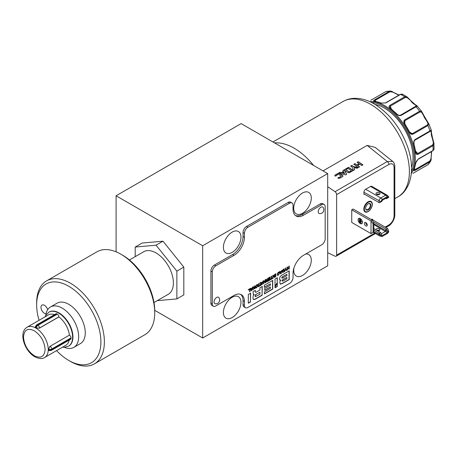 <?xml version="1.0" encoding="UTF-8"?>
<svg xmlns="http://www.w3.org/2000/svg" width="457" height="457" viewBox="0 0 457 457"><rect width="100%" height="100%" fill="white"/><g stroke="black" fill="none" stroke-linecap="round" stroke-linejoin="round"><path stroke-width="0.69" d="M232.179 297.284A12.413 7.169 -60 0 1 238.388 296.673A12.413 7.169 -60 0 1 240.291 306.618A12.413 7.169 -60 0 1 232.179 317.558A12.413 7.169 -60 0 1 225.975 318.175A12.413 7.169 -60 0 1 224.073 308.224A12.413 7.169 -60 0 1 232.179 297.284M232.179 232.116A12.413 7.169 -60 0 1 238.388 231.505A12.413 7.169 -60 0 1 240.291 241.45A12.413 7.169 -60 0 1 232.179 252.39A12.413 7.169 -60 0 1 225.975 253.007A12.413 7.169 -60 0 1 224.073 243.055A12.413 7.169 -60 0 1 232.179 232.116M302.511 193.02A12.413 7.169 -60 0 1 308.715 192.403A12.413 7.169 -60 0 1 310.623 202.354A12.413 7.169 -60 0 1 302.511 213.293A12.413 7.169 -60 0 1 296.302 213.905A12.413 7.169 -60 0 1 294.399 203.959A12.413 7.169 -60 0 1 302.511 193.02M305.744 254.023A12.413 7.169 -60 0 1 308.715 254.566A12.413 7.169 -60 0 1 310.623 264.512A12.413 7.169 -60 0 1 302.511 275.451A12.413 7.169 -60 0 1 296.302 276.068A12.413 7.169 -60 0 1 293.971 267.899M336.632 194.613L336.632 255.109A2.456 1.417 60 0 1 336.124 256.228A2.456 1.417 60 0 1 335.05 256.188L327.692 252.681L327.692 186.713L335.05 191.7A2.456 1.417 60 0 1 336.632 194.613L388.896 164.44A2.456 1.417 -120 0 0 387.308 161.532L367.137 145.417L323.025 170.884M367.137 145.417L375.123 147.348L392.677 161.372M153.998 302.517L168.313 294.251A24.558 14.178 -120 0 0 172.078 274.571A24.558 14.178 -120 0 0 156.037 252.932A24.558 14.178 -120 0 0 143.755 251.716L129.44 259.982M364.863 211.802A6.015 3.473 120 0 0 366.154 211.951L366.84 211.859A5.553 3.205 -60 0 1 364.378 208.221A5.553 3.205 -60 0 1 368.239 202.28A5.553 3.205 -60 0 1 371.907 203.079A5.553 3.205 -60 0 1 368.239 211.351A5.553 3.205 -60 0 1 366.84 211.859M363.812 209.169A6.015 3.473 120 0 0 365.057 211.922A6.015 3.473 120 0 0 369.69 210.311A6.015 3.473 120 0 0 372.318 204.256A6.015 3.473 120 0 0 371.073 201.503A6.015 3.473 120 0 0 366.434 203.114A6.015 3.473 120 0 0 363.812 209.169M379.481 194.368A2.028 1.171 -0 0 0 379.441 194.345A2.028 1.171 -0 0 0 376.534 194.368M379.441 192.74A2.028 1.171 -0 0 0 377.231 192.483A2.028 1.171 -0 0 0 375.98 193.562A2.028 1.171 -0 0 0 376.574 194.391A2.028 1.171 -0 0 0 378.779 194.648A2.028 1.171 -0 0 0 380.03 193.562A2.028 1.171 -0 0 0 379.441 192.74M375.894 229.734A2.028 1.171 180 0 1 375.894 229.7A2.028 1.171 180 0 1 377.145 228.62A2.028 1.171 180 0 1 379.35 228.871A2.028 1.171 180 0 1 379.944 229.7A2.028 1.171 180 0 1 377.859 230.865M376.876 230.299A2.028 1.171 180 0 1 379.35 230.477A2.028 1.171 180 0 1 379.396 230.499M367.239 225.135A2.028 1.171 60 0 1 367.194 225.112A2.028 1.171 60 0 1 365.766 222.582M365.806 222.605A2.028 1.171 -120 0 0 364.795 222.502A2.028 1.171 -120 0 0 364.486 224.13A2.028 1.171 -120 0 0 365.806 225.912A2.028 1.171 -120 0 0 366.822 226.015A2.028 1.171 -120 0 0 367.131 224.393A2.028 1.171 -120 0 0 365.806 222.605M360.247 218.543A3.068 1.771 -120 0 0 358.716 218.395A3.068 1.771 -120 0 0 358.242 220.851A3.068 1.771 -120 0 0 360.247 223.559A3.068 1.771 -120 0 0 361.784 223.707A3.068 1.771 -120 0 0 362.258 221.251A3.068 1.771 -120 0 0 360.247 218.543M358.756 218.366A3.068 1.771 -120 0 0 358.168 219.8M360.293 223.479A3.068 1.771 -120 0 0 360.339 223.507A3.068 1.771 -120 0 0 361.83 223.684M39.062 320.311A45.432 26.232 60 0 1 36.651 304.813L36.651 302.808A47.888 27.649 60 0 1 46.568 280.889L96.924 251.813A47.888 27.649 60 0 1 120.871 254.183L122.607 255.189A45.432 26.232 60 0 1 154.734 310.829L154.734 312.834A47.888 27.649 60 0 1 144.812 334.758L94.456 363.835A47.888 27.649 60 0 1 70.509 361.464L68.773 360.459A45.432 26.232 60 0 1 56.559 350.622M122.607 255.189L120.871 254.183A47.888 27.649 60 0 1 154.734 312.834M411.54 167.393A40.519 23.393 -120 0 0 413.042 157.688A40.519 23.393 -120 0 0 375.231 104.51M46.568 280.889A47.888 27.649 60 0 1 70.509 283.26A47.888 27.649 60 0 1 101.797 325.458A47.888 27.649 60 0 1 94.456 363.835M365.634 208.318A3.685 2.125 120 0 0 368.239 209.82A3.685 2.125 120 0 0 370.844 205.313A3.685 2.125 120 0 0 368.239 203.805A3.685 2.125 120 0 0 365.634 208.318M365.634 208.163A3.313 1.914 120 0 0 366.32 209.535A3.313 1.914 120 0 0 368.873 208.649A3.313 1.914 120 0 0 370.324 205.313A3.313 1.914 120 0 0 369.633 203.793A3.313 1.914 120 0 0 368.102 203.891M362.418 222.251A2.948 1.702 60 0 1 361.813 223.553A2.948 1.702 60 0 1 361.767 223.576M360.247 218.646A2.948 1.702 60 0 1 362.173 221.239A2.948 1.702 60 0 1 361.721 223.604A2.948 1.702 60 0 1 360.247 223.456A2.948 1.702 60 0 1 358.322 220.862A2.948 1.702 60 0 1 358.779 218.497A2.948 1.702 60 0 1 360.247 218.646M36.651 304.813A45.432 26.232 60 0 1 68.773 286.271A45.432 26.232 60 0 1 100.9 341.91A45.432 26.232 60 0 1 68.773 360.459L70.509 361.464M433.922 143.201A0.737 0.383 162.5 0 0 433.916 143.115L432.528 137.86L432.248 137.957L432.488 137.74L434.059 143.864L433.002 145.692L418.178 154.249C416.738 154.86 415.887 154.26 415.642 152.455A0.737 0.354 -7 0 0 415.859 152.158L416.321 153.386L417.789 153.483L432.613 144.926A0.737 0.423 60 0 1 433.002 145.692A42.975 24.815 60 0 1 433.07 148.131A42.975 24.815 60 0 1 433.002 150.484L433.922 148.833M415.642 152.455A42.975 24.815 -120 0 0 413.922 144.069C413.402 142.104 413.814 140.573 415.156 139.471L431.259 130.182L430.997 131.028L431.299 133.324L431.477 132.781M413.082 134.124C411.534 134.701 410.277 134.05 409.306 132.17L409.563 131.987L411.266 133.684L412.511 133.547L427.329 124.99A0.737 0.423 60 0 1 427.901 125.566L413.082 134.124A0.737 0.423 -120 0 0 412.511 133.547A8.597 4.964 -120 0 1 409.518 131.896M409.306 132.17A42.975 24.815 -120 0 0 404.622 124.053C403.48 122.276 403.542 120.865 404.816 119.808L419.635 111.251L421.543 111.291L423.708 115.164L423.553 115.547L423.708 115.164M401.223 115.341C399.601 115.952 398.07 115.541 396.625 114.101L396.962 114.044C398.11 115.244 399.332 115.598 400.629 115.113A0.737 0.423 -120 0 0 400.623 115.113L415.447 106.555A0.737 0.423 60 0 1 415.447 106.555A0.737 0.423 60 0 1 416.047 106.784L401.223 115.341A0.737 0.423 -120 0 0 400.629 115.113L416.453 105.841A0.737 0.72 105.9 0 1 416.955 105.796L415.11 104.476A0.737 0.737 0 0 0 414.985 104.39A0.737 0.446 -62.2 0 1 415.036 104.43M396.625 114.101A42.975 24.815 -120 0 0 390.221 108.429C388.781 107.309 388.69 106.275 389.935 105.327L404.753 96.77L406.873 96.77L407.376 97.221A0.737 0.383 137.5 0 1 407.444 97.272L407.444 97.272A0.737 0.383 137.5 0 1 407.381 97.792L411.3 101.111L407.376 97.221M402.497 94.405L400.606 94.376L385.788 102.934L380.984 103.093A0.737 0.486 -68.2 0 1 381.338 103.054L374.437 101.294M380.984 103.093A42.975 24.815 -120 0 0 374.586 101.38C373.249 101.214 373.22 100.723 374.5 99.912L389.318 91.354L390.575 91.034L397.487 94.296A0.737 0.737 0 0 1 397.596 94.353A0.737 0.406 122.1 0 0 397.224 94.388L397.567 94.382L397.224 94.388A8.597 4.964 -120 0 0 397.493 94.553A8.597 4.964 -120 0 0 398.881 95.165M374.403 101.22L375.1 100.374L389.918 91.817A0.737 0.423 -120 0 0 389.318 91.354A42.975 24.815 -120 0 0 385.725 91.674A0.737 0.423 -120 0 0 385.651 91.703L370.827 100.26A0.737 0.423 -120 0 0 370.764 100.312M45.82 315.239A23.33 13.47 60 0 1 50.51 306.967A23.33 13.47 60 0 1 62.175 308.127A23.33 13.47 60 0 1 77.416 328.68A23.33 13.47 60 0 1 73.84 347.377A23.33 13.47 60 0 1 64.334 347.303M50.51 306.967L57.108 303.157A23.33 13.47 60 0 1 68.773 304.316A23.33 13.47 60 0 1 84.014 324.876A23.33 13.47 60 0 1 80.438 343.567L73.84 347.377M46.06 313.81A4.913 2.833 60 0 1 44.466 313.336A4.913 2.833 60 0 1 41.256 309.012A4.913 2.833 60 0 1 42.01 305.076A4.913 2.833 60 0 1 44.466 305.316A4.913 2.833 60 0 1 47.688 309.697M404.622 124.053L404.908 123.927L404.291 121.596L405.028 120.591L419.846 112.034L421.463 112.074L423.553 115.547A8.597 4.964 -120 0 0 426.141 120.031L428.1 123.579L427.329 124.99M415.059 140.099L430.094 131.416M426.547 120.082L426.141 120.031L426.547 120.082L428.82 123.898L427.901 125.566A42.975 24.815 -120 0 1 429.974 130.913A0.737 0.423 -120 0 1 430.026 131.205A0.737 0.423 -120 0 1 429.877 131.542A0.737 0.423 -120 0 1 429.871 131.547L430.997 131.028L431.259 130.182M68.699 346.092A19.645 11.345 -120 0 0 68.876 345.995A19.645 11.345 -120 0 0 71.886 330.251A19.645 11.345 -120 0 0 59.05 312.936A19.645 11.345 -120 0 0 49.225 311.965A19.645 11.345 -120 0 0 49.053 312.068M27.117 327.206A17.497 10.1 60 0 1 35.869 328.075A17.497 10.1 60 0 1 47.3 343.493A17.497 10.1 60 0 1 44.615 357.517C42.33 359.105 39.045 358.854 34.761 356.757C24.667 351.182 18.074 332.496 27.117 327.206L48.391 314.924A17.497 10.1 60 0 1 54.52 314.605M35.88 327.869A2.456 1.417 -60 0 1 37.605 325.116L56.965 313.942L57.314 314.142L37.954 325.315L37.605 325.116A2.211 1.274 -120 0 0 36.497 325.007L35.235 326.983L35.88 327.869L39.371 328.2L58.879 316.935A17.497 10.1 60 0 1 69.39 335.147L49.859 346.423M69.23 340.088A17.497 10.1 60 0 1 65.888 345.235L44.615 357.517M48.425 349.599A2.456 1.417 180 0 0 51.67 349.479L51.67 349.079L71.035 337.9L71.035 338.3L51.67 349.479A2.211 1.274 60 0 1 51.213 350.49L48.87 350.605L48.425 349.599L49.882 346.412L69.39 335.147M45.117 349.508C44.472 356.717 40.873 358.796 34.304 355.746C27.74 351.216 24.135 344.972 23.496 337.026C24.135 329.811 27.74 327.732 34.304 330.782C40.873 335.312 44.472 341.556 45.117 349.508M56.965 313.942A2.211 1.274 -120 0 0 55.863 313.828L36.497 325.007M51.213 350.49L70.572 339.311A2.211 1.274 -120 0 0 71.035 338.3M71.035 337.9A2.211 1.274 -120 0 0 69.47 335.192M58.879 316.935L58.879 316.844A2.211 1.274 -120 0 0 57.314 314.142M431.259 158.773L430.882 160.841L429.974 161.772L415.156 170.33C413.814 171.032 413.402 170.758 413.922 169.518A42.975 24.815 -120 0 0 415.642 163.115L418.178 159.042L433.002 150.484A0.737 0.423 60 0 1 432.848 150.781L434.064 149.25L433.916 143.115A0.737 0.383 162.5 0 0 433.425 142.91L432.613 144.926M431.477 153.112L430.997 158.665L429.871 161.018A0.737 0.423 60 0 1 429.974 161.772A42.975 24.815 -120 0 1 427.901 164.72L427.838 164.777A0.737 0.423 -120 0 0 427.901 164.72L413.082 173.277A0.737 0.423 60 0 1 413.014 173.334L413.014 173.334A0.737 0.423 60 0 1 412.939 173.363M411.083 101.294A8.597 4.964 -120 0 0 414.35 104.282A8.597 4.964 -120 0 0 414.613 104.43L416.453 105.841M431.299 133.324L431.299 132.696L431.299 133.324A8.597 4.964 -120 0 0 431.294 133.633A8.597 4.964 -120 0 0 432.248 137.957L433.425 142.91M426.141 120.031L426.461 119.945A0.737 0.737 0 0 1 426.541 120.054L428.82 123.898A0.737 0.606 146.9 0 0 428.1 123.579M421.463 112.074A0.737 0.606 -26.9 0 0 421.6 111.382L421.6 111.382A0.737 0.606 -26.9 0 0 421.543 111.291L423.725 115.187A0.737 0.737 0 0 1 423.782 115.307L423.553 115.547M417.355 106.041L417.315 106.035A0.737 0.72 105.9 0 0 416.955 105.796L421.445 111.131M389.918 91.817L392.523 92.023L392.62 91.72L390.581 91.034M392.523 92.023L397.224 94.388M428.495 164.246L430.882 160.841L431.511 153.226A0.737 0.737 0 0 0 431.517 153.106L431.631 151.484M429.871 161.018L415.053 169.576L413.973 169.758M417.315 106.035L416.047 106.784A42.975 24.815 -120 0 1 419.635 111.251A0.737 0.423 -120 0 1 419.869 111.885A0.737 0.423 -120 0 1 419.846 112.034M390.221 108.429A0.737 0.354 -53 0 1 390.586 108.389L389.758 107.372L390.404 106.047L405.222 97.495L407.381 97.792M400.138 94.559A0.737 0.423 60 0 1 400.275 94.359L402.206 94.073L406.873 96.77L411.3 101.1A0.737 0.737 0 0 1 411.386 101.191L414.985 104.39A0.737 0.446 -62.2 0 0 414.613 104.43M427.758 164.806A0.737 0.423 -120 0 0 427.838 164.777L413.082 173.277M413.922 169.518A0.737 0.548 22.7 0 0 414.116 169.307L413.928 169.69M415.642 163.115A0.737 0.486 8.2 0 0 415.853 162.835L414.116 169.307M413.922 144.069L415.859 152.158M390.586 108.389L396.962 114.044M360.819 219.217L360.733 223.484L360.819 221.428L362.035 222.033L360.819 221.331L360.733 219.166L360.733 223.484M360.122 219.171L360.036 222.73M359.431 219.171L359.339 221.931M360.819 221.428L362.035 222.033M358.819 218.475A2.948 1.702 60 0 1 358.865 218.446A2.948 1.702 60 0 1 360.293 218.572M373.837 223.73L385.908 230.699L385.908 229.094L386.314 229.26L387.582 228.529L372.952 220.011L372.472 220.291M387.582 228.529L388.724 231.076L387.947 231.528L386.314 229.26M388.724 231.076A2.022 1.165 -60 0 1 387.296 233.556L382.435 236.36A2.022 1.165 -60 0 1 381.555 236.52L379.63 235.909A2.456 1.417 -60 0 1 379.47 235.835A2.456 1.417 -60 0 1 378.962 234.709L378.962 233.104L379.367 233.27L380.635 232.539L373.837 228.546M380.635 232.539L381.784 235.087L381.007 235.538L373.837 231.75M378.962 233.104L373.837 230.151M367.205 224.718L366.263 224.17M379.367 233.27L381.007 235.538A2.022 1.165 -60 0 0 381.555 236.52M385.908 229.094L373.106 221.708M386.873 195.048L371.769 186.325A2.456 1.417 120 0 0 370.541 186.445L365.674 189.255A2.456 1.417 120 0 0 363.938 192.26L381.092 201.811L379.459 202.754L379.047 202.588L379.047 200.983A2.456 1.417 -60 0 1 380.784 197.978L382.52 199.332A2.022 1.165 120 0 0 381.092 201.811L381.869 201.36A0.925 0.531 -60 0 1 382.52 200.229L387.382 197.424A0.925 0.531 -60 0 1 387.782 197.35A0.925 0.531 -60 0 1 388.039 197.801L388.816 197.35A2.022 1.165 120 0 0 388.513 196.51A2.022 1.165 120 0 0 387.382 196.527L385.645 195.168A2.456 1.417 -60 0 1 386.873 195.048A2.456 1.417 -60 0 1 387.016 195.15L388.513 196.51M385.994 198.224L386.405 198.744L388.039 197.801L387.268 197.487M363.938 192.26L363.938 194.374L364.703 194.305L379.047 202.588M385.994 198.578L385.685 198.401M379.047 194.568L378.065 194.002M266.762 281.472L266.317 281.278L267.482 280.135L267.482 281.055L266.762 281.472L266.145 281.175L266.58 280.455L267.482 280.135M261.947 284.163L261.553 283.129L262.329 282.683L261.947 284.163L261.553 283.129M257.394 285.831L256.623 287.39L256.12 287.453L255.851 286.722L256.623 285.157L257.131 285.094L257.394 285.831M251.521 290.178L251.133 289.144L251.91 288.698L251.521 290.178M280.861 273.24L280.472 272.206L281.249 271.755L280.861 273.24M283.46 271.829L282.82 271.961L282.609 271.269L283.894 269.481L283.894 271.578L283.46 271.829M255.486 296.736L255.223 295.85L256.086 294.434L259.924 292.217L259.924 294.342L255.343 296.656M282.734 278.067L281.9 277.827L282.734 276.702L286.905 274.297L286.905 275.662L282.734 278.067M281.975 278.159L281.723 277.725L282.563 276.599L286.905 274.297M282.786 281.215L282.106 280.918L282.786 279.85L286.905 277.473L286.905 278.839L282.786 281.215L281.935 280.821L282.615 279.753L286.905 277.473M346.395 169.404L348.063 168.444L351.382 170.695L349.714 171.661A0.685 0.428 4.5 0 1 348.662 171.541L346.492 170.073A0.685 0.428 4.5 0 1 346.395 169.404M343.795 172.118L344.658 173.58L342.407 172.923L343.795 172.118M373.061 232.402L371.015 233.584L351.741 222.456L351.741 209.82L371.015 220.948L373.061 223.781L373.061 232.402L373.837 231.956L373.837 223.336L372.404 220.148L353.13 209.02L351.741 209.82M373.061 223.781L373.837 223.336M371.015 233.584L371.015 220.948L372.404 220.148M381.207 233.813L385.559 231.305L385.908 230.699L387.947 231.528A0.925 0.531 -60 0 1 387.296 232.659L382.435 235.464A0.925 0.531 -60 0 1 381.921 235.475A0.925 0.531 -60 0 1 381.784 235.087M371.358 219.543L372.187 219.063L372.952 220.011M382.52 199.332L387.382 196.527M266.585 281.369L266.145 281.175L266.585 281.369M261.381 283.026L262.329 282.683M256.04 287.39L255.68 286.619L256.451 285.054L257.034 285.059M251.516 290.184L251.133 289.144M250.962 289.047L251.91 288.698M280.855 273.246L280.472 272.206M280.295 272.104L281.249 271.755M283.894 269.481L283.46 269.733M282.746 271.892L282.437 271.172L283.283 269.636M259.924 292.217L256.086 294.434M255.314 296.639L255.052 295.748L255.909 294.331M281.878 278.124L281.723 277.725M282.615 281.118L281.935 280.821L282.615 281.118M348.662 171.541L348.645 171.735A0.685 0.428 -175.5 0 0 349.696 171.849L351.382 170.695M348.645 171.735L346.492 170.073M346.475 170.261A0.685 0.428 -175.5 0 1 346.2 169.775M342.407 172.923L344.658 173.58M371.907 203.079L371.644 202.44A6.015 3.473 120 0 0 370.867 201.4M370.541 186.445L385.645 195.168L380.784 197.978L365.674 189.255M273.212 275.234L274.446 276.679L274.446 274.52L274.868 274.274L274.868 277.21L274.394 277.479L273.063 275.885L272.806 278.199M274.691 274.377L274.691 277.108L274.291 277.342M272.349 278.222L270.464 279.547M271.544 276.194L271.544 278.484L272.521 278.119L272.349 278.462M269.996 277.085L269.996 279.821L268.339 280.775M269.721 277.69L268.316 278.502L268.316 278.056L270.167 276.988L270.167 279.918L268.339 280.975L268.339 280.535L269.721 279.735L269.721 278.964L268.442 279.707L268.442 279.284L269.721 278.547L269.721 277.69L268.316 278.302M269.721 278.964L268.442 279.507M267.751 278.382L267.751 281.112L266.54 281.815L265.7 281.506M266.083 279.147L266.654 280.027M266.825 280.124L267.482 279.747L267.482 278.536L267.928 278.279L267.928 281.215L266.711 281.918L265.871 281.609L266.294 280.627L265.78 279.524L266.254 279.25L266.825 280.124L266.391 280.124M263.78 280.672L265.014 282.118L265.014 279.964L265.437 279.718L265.437 282.649L264.969 282.923L263.638 281.329L263.381 283.643M265.266 279.815L265.266 282.552L264.86 282.786M261.438 282.803L262.449 282.22L263.146 281.044L262.169 284.54L261.701 284.808L260.719 282.443L261.198 282.169L261.438 282.803L261.084 282.232M262.906 281.181L261.632 284.648M260.873 284.842L258.993 286.173M260.067 282.82L260.067 285.105L261.05 284.745L260.873 285.088M258.519 283.711L258.251 286.602M257.371 284.597L257.668 285.471L256.451 287.71L255.703 287.853M253.361 286.688L254.583 288.144L254.595 285.979L255.017 285.734L255.017 288.67L254.549 288.938L253.218 287.344L252.961 289.658M254.846 285.836L254.846 288.567L254.44 288.801M251.013 288.824L252.03 288.236L252.727 287.059L251.75 290.555L251.276 290.829L250.299 288.458L250.779 288.184L251.013 288.824L250.665 288.247M252.487 287.196L251.213 290.663M249.613 289.298L248.322 290.046L248.322 289.601L250.059 288.596L250.059 291.532L249.613 291.789L249.613 289.298L248.322 289.847M249.882 288.698L249.613 291.589M275.662 273.812L275.394 276.702M278.724 272.532L278.142 272.532L277.256 273.812M277.508 274.548L278.142 274.766L277.508 274.548M279.061 272.069L279.358 272.949L278.142 275.188L277.416 275.348M280.352 271.881L281.369 271.298L282.066 270.116L281.089 273.617L280.615 273.886L279.638 271.521L280.118 271.247L280.352 271.881L280.004 271.309M281.826 270.258L280.552 273.726M284.168 268.905L284.168 271.641L282.426 272.401M285.751 269.613L284.591 271.595L285.539 269.264L285.539 268.11L285.985 267.853L285.985 269.007L286.939 270.241L286.425 270.538L285.574 269.51L284.694 271.332M285.808 267.956L285.808 268.905L286.762 270.138L286.322 270.395M287.453 267.008L287.624 268.23L288.784 267.562L288.784 266.242L289.224 265.985L289.224 268.916L288.784 269.173L288.607 267.905L287.453 268.573L287.179 269.898M289.053 266.083L288.784 268.973M250.47 293.228L250.47 301.774L248.322 303.02M262.072 286.528L262.072 295.079L255.063 299.124L253.252 299.461M255.143 290.526L255.389 292.24M253.195 294.388L254.263 294.457L253.372 294.485L252.995 291.766L255.32 290.423L255.372 292.229M280.17 284.02L282.363 283.363L289.053 279.501L289.053 270.95M280.906 280.067L279.833 280.09L279.513 278.781L280.17 276.514L281.826 275.125L289.224 270.852L289.224 279.604L282.535 283.466L280.467 284.151L279.781 282.757L280.095 281.089L280.906 280.067L279.655 279.987M277.176 277.81L277.176 282.809L275.023 285.951M277.176 283.711L277.176 286.356L275.023 287.602M272.532 280.489L272.532 289.041L264.414 293.725M270.384 283.831L264.277 287.356L264.277 285.254L272.709 280.387L272.709 289.138L264.414 293.925L264.414 291.897L270.384 288.453L270.384 287.047L264.729 290.309L264.729 288.498L270.384 285.237L270.384 283.831L264.277 287.156M270.384 287.047L264.729 290.109M359.459 166.902L357.614 165.445L359.625 166.805L358.442 167.49L353.735 164.297L354.918 163.617L356.923 164.977L359.076 163.732L357.071 162.372L358.254 161.692L362.955 164.88L361.773 165.565L359.768 164.2L357.614 165.445M362.795 164.977L358.237 161.881L357.214 162.469M359.076 163.732L356.906 165.166L354.9 163.806L353.884 164.394M358.185 167.639L353.615 166.805L351.816 165.588L350.73 166.217M354.518 169.753L354.009 167.685L354.575 169.724L353.255 170.484L352.381 167.336L350.582 166.12L351.833 165.394L353.632 166.616L358.437 167.49L357.123 168.25L354.009 167.685M353.095 170.575L348.531 167.485L344.921 169.57A1.28 0.8 4.5 0 0 344.567 169.981M339.968 172.432L341.402 172.632L343.418 171.472L341.39 172.826L339.968 172.432L338.894 173.049M346.612 174.317L344.184 169.993L342.978 170.69M339.043 177.213A0.685 0.428 4.5 0 0 339.762 177.145L340.939 176.465A0.685 0.428 4.5 0 0 340.945 175.854L339.003 174.54A0.685 0.428 4.5 0 0 338.031 174.494L336.855 175.174A0.685 0.428 4.5 0 0 336.689 175.614L335.187 176.134A1.28 0.8 -175.5 0 1 334.815 175.511A1.28 0.8 -175.5 0 1 335.192 175.002L337.9 173.443A1.28 0.8 -175.5 0 1 339.7 173.529L342.607 175.499A1.28 0.8 -175.5 0 1 342.978 176.122A1.28 0.8 -175.5 0 1 342.601 176.631L339.894 178.196A1.28 0.8 -175.5 0 1 338.094 178.11L337.814 177.922L339.043 177.213L337.963 178.019M342.961 176.219A1.28 0.8 4.5 0 0 342.59 175.694L339.688 173.723A1.28 0.8 4.5 0 0 337.883 173.631L335.175 175.197A1.28 0.8 4.5 0 0 334.815 175.608M340.939 176.465L340.928 176.653A0.685 0.428 4.5 0 0 341.116 176.282M340.928 176.653L339.762 177.145M339.031 177.402A0.685 0.428 4.5 0 0 339.745 177.333M335.05 191.7L387.308 161.532L392.666 161.361C394.048 162.475 394.762 164.172 394.802 166.439L394.802 166.439A2.456 1.417 180 0 1 394.083 167.439L394.083 215.944A2.456 1.417 0 0 0 394.802 214.944L394.802 214.944C394.802 220.303 390.198 225.501 388.387 226.055L388.387 226.055A2.456 1.417 -120 0 0 388.896 224.935L385.182 227.078M216.641 297.45A3.685 2.125 -60 0 1 218.846 297.581A3.862 3.862 0 0 1 215.253 303.802A3.685 2.125 -60 0 1 214.139 301.066A3.685 2.125 -60 0 1 216.641 297.45M273.058 278.056L273.058 275.891M273.229 278.153L272.806 278.399L272.806 275.462L273.275 275.194L274.434 276.685M272.521 278.564L270.464 279.753L270.464 279.307L271.269 278.839L271.269 276.348L271.715 276.091L271.715 278.581M266.048 282.049L265.871 281.609M263.626 283.494L263.626 281.335M263.803 283.597L263.381 283.843L263.381 280.906L263.849 280.638L265.003 282.123M261.05 285.185L258.993 286.373L258.993 285.933L259.799 285.465L259.799 282.974L260.244 282.717L260.244 285.208M258.696 286.545L258.251 286.802L258.251 283.866L258.696 283.608L258.519 286.448M257.839 285.574L256.623 287.813L255.789 287.91L255.406 286.979L256.623 284.74L257.462 284.637L257.668 285.471M253.207 289.515L253.207 287.35M253.384 289.612L252.961 289.858L252.961 286.922L253.429 286.653L254.583 288.144M275.839 276.645L275.394 276.902L275.394 273.972L275.839 273.714L275.662 276.548M277.667 273.777L277.233 274.029L278.313 272.212L279.153 272.115L279.53 273.046L278.313 275.285L277.239 274.908L278.313 274.868L279.09 273.303L278.313 272.635L277.496 273.674M277.496 275.405L277.239 274.908M277.679 274.651L278.313 274.868M278.644 272.469L278.142 272.532M284.34 271.738L282.506 272.463L282.163 271.527L283.289 269.413L284.34 268.807L284.168 271.641M288.784 268.008L287.453 268.573M287.624 268.676L287.453 269.744M287.624 269.841L287.179 270.098L287.179 267.168L287.624 266.911L287.624 268.23M250.647 301.877L248.322 303.219L248.322 294.468L250.647 293.126L250.47 301.774M255.349 292.217L256.274 292.149L259.924 290.041L259.924 287.767L262.249 286.425L262.072 295.079M262.249 295.176L255.235 299.226L253.424 299.558L252.967 297.941L253.218 295.833L254.263 294.457M277.348 282.912L275.023 286.299L275.023 279.05L277.348 277.707L277.176 282.809M277.348 286.459L275.023 287.801L275.023 286.847L277.348 283.46L277.176 286.356M320.831 207.215A3.685 2.125 -60 0 1 323.036 207.352A3.862 3.862 0 0 1 319.449 213.568A3.685 2.125 -60 0 1 318.329 210.837A3.685 2.125 -60 0 1 320.831 207.215M313.582 165.434A55.257 31.904 -120 0 0 274.594 142.927M344.932 170.507A1.28 0.8 -175.5 0 1 344.561 169.884A1.28 0.8 -175.5 0 1 344.938 169.376L348.548 167.291L353.255 170.484L349.639 172.569A1.28 0.8 -175.5 0 1 347.84 172.478L344.932 170.507M343.418 171.472L342.904 170.552L344.201 169.804L346.703 174.266L345.589 174.905L338.683 172.986L339.979 172.238M295.439 215.51A14.733 8.506 120 0 0 302.077 214.436L320.311 203.908L321.699 204.707A4.913 2.833 -60 0 1 324.156 204.468A4.913 2.833 -60 0 1 325.173 206.713L325.173 238.794A4.913 2.833 -60 0 1 321.699 244.815L303.465 255.337A14.733 8.506 -60 0 0 293.046 273.383L293.046 277.393A4.913 2.833 -60 0 1 289.572 283.414L247.9 307.475A4.913 2.833 -60 0 1 245.443 307.715A4.913 2.833 -60 0 1 244.426 305.47L243.033 304.665L243.033 300.655A14.733 8.506 120 0 0 240.645 294.371M321.699 204.707L303.465 215.236A14.733 8.506 -60 0 1 296.096 215.967A14.733 8.506 -60 0 1 293.046 209.22L293.046 205.21A4.913 2.833 -60 0 0 292.029 202.959L290.641 202.16A4.913 2.833 -60 0 0 288.184 202.405L289.572 203.205A4.913 2.833 -60 0 1 292.029 202.959M289.572 203.205L247.9 227.266L246.506 226.466L288.184 202.405M244.426 305.47L244.426 301.46A14.733 8.506 -60 0 0 241.37 294.714A14.733 8.506 -60 0 0 234.007 295.445L215.773 305.967A4.913 2.833 -60 0 1 213.316 306.213L211.928 305.413A4.913 2.833 -60 0 1 210.911 303.162L210.911 271.081A4.913 2.833 -60 0 1 214.384 265.066L232.613 254.538A14.733 8.506 120 0 0 243.033 236.492L243.033 232.482L244.426 233.281A4.913 2.833 -60 0 1 247.9 227.266M244.426 233.281L244.426 237.292A14.733 8.506 -60 0 1 234.007 255.337L215.773 265.865L214.384 265.066M210.911 271.081L212.299 271.881A4.913 2.833 -60 0 1 215.773 265.865M212.299 271.881L212.299 303.962L210.911 303.162M213.316 306.213A4.913 2.833 -60 0 1 212.299 303.962M157.208 300.666L176.87 298.907L176.87 271.121L156.037 245.198L135.198 247.06L135.198 256.657M245.443 307.715L244.049 306.915A4.913 2.833 -60 0 1 243.033 304.665M243.033 232.482A4.913 2.833 -60 0 1 246.506 226.466M320.311 203.908A4.913 2.833 -60 0 1 322.768 203.662L324.156 204.468M156.037 245.198L162.983 241.187L142.144 243.05L135.198 247.06M176.87 271.121L183.817 267.111L183.817 294.896L176.87 298.907M183.817 267.111L162.983 241.187M116.095 251.818L116.095 195.785L241.125 123.601L327.692 173.58L202.662 245.763L202.662 338.003L327.692 265.814L327.692 252.681M202.662 338.003L154.729 310.332M327.692 186.713L327.692 173.58M202.662 245.763L116.095 195.785M342.99 101.528C346.72 99.409 350.787 98.335 355.203 98.306C361.533 98.341 367.856 100.203 374.18 103.888C389.478 113.41 400.64 127.771 407.661 146.965C412.3 160.538 412.774 172.626 409.089 183.24C406.273 189.963 402.577 194.488 398.001 196.807A55.011 31.762 -120 0 0 409.392 171.626A55.011 31.762 -120 0 0 370.496 104.253A55.011 31.762 -120 0 0 342.99 101.528L272.943 141.967M411.317 173.454A42.975 24.815 -120 0 0 415.299 158.39A42.975 24.815 -120 0 0 384.908 105.756A42.975 24.815 -120 0 0 369.873 101.671M411.483 171.306A42.238 24.387 -120 0 0 384.388 106.658A42.238 24.387 -120 0 0 371.815 102.602M405.222 97.495A0.737 0.423 -120 0 0 404.753 96.77A42.975 24.815 -120 0 0 400.606 94.376A0.737 0.423 60 0 0 400.275 94.359L385.457 102.916A0.737 0.423 -120 0 1 385.788 102.934M404.816 119.808A0.737 0.423 60 0 1 405.045 120.442A0.737 0.423 60 0 1 405.028 120.591A8.597 4.964 -120 0 0 404.805 122.339A8.597 4.964 -120 0 0 404.959 124.007M415.156 139.471A0.737 0.423 60 0 1 415.207 139.762A0.737 0.423 60 0 1 415.053 140.099A0.737 0.423 60 0 1 415.053 140.105C414.042 140.745 413.739 141.978 414.145 143.806M431.454 151.587A8.597 4.964 -120 0 0 431.294 153.095A8.597 4.964 -120 0 0 431.299 153.409L431.299 152.832M397.693 94.479A0.737 0.406 122.1 0 0 397.596 94.353L399.058 95.067M49.225 311.965L48.882 312.165A19.645 11.345 60 0 1 58.702 313.136A19.645 11.345 60 0 1 72.594 337.197A19.645 11.345 60 0 1 68.527 346.195L64.271 347.309L62.54 347.171M48.425 349.194A2.456 1.417 0 0 0 51.67 349.079A2.211 1.274 -120 0 0 50.104 346.372M36.229 328.069A2.456 1.417 120 0 1 37.954 325.315A2.211 1.274 60 0 1 39.513 328.023L58.879 316.844M423.736 115.273L426.472 120.008M432.848 150.781L418.029 159.339L416.298 161.401L415.853 162.835M412.974 173.357L419.737 169.45A0.737 0.423 60 0 1 419.715 169.467L419.715 169.467A0.737 0.423 60 0 1 419.709 169.467M415.156 170.33A0.737 0.423 -120 0 0 415.053 169.576A8.597 4.964 60 0 1 414.459 168.45M415.721 151.158A8.597 4.964 -120 0 0 417.789 153.483A0.737 0.423 -120 0 1 418.178 154.249M391.381 109A8.597 4.964 60 0 1 390.404 106.047A0.737 0.423 60 0 0 389.935 105.327M375.78 101.454A8.597 4.964 60 0 1 375.1 100.374A0.737 0.423 60 0 0 374.5 99.912M370.907 100.232A0.737 0.423 -120 0 0 370.827 100.26L385.651 91.703A0.737 0.423 -120 0 0 385.582 91.754M418.178 159.042A0.737 0.423 60 0 1 418.029 159.339M373.837 224.536L387.296 232.659M382.435 235.464L381.686 234.881M394.083 215.944C393.78 219.766 392.049 222.759 388.896 224.935M388.896 164.44C392.049 162.972 393.78 163.972 394.083 167.439M379.321 230.459L378.83 230.745M374.74 233.104L336.632 255.109M244.426 301.46L243.033 300.655M234.007 255.337L232.613 254.538M244.426 237.292L243.033 236.492M303.465 215.236L302.077 214.436M430.305 131.29L415.053 140.099M68.876 345.995L68.527 346.195M48.882 312.165L45.74 315.376L45.043 316.861M432.488 137.74L431.517 133.027A0.737 0.737 0 0 0 431.505 132.878L431.277 130.148L428.912 124.058M386.439 91.4L390.575 91.034M409.563 131.987L404.908 123.927M373.295 232.27L379.47 235.835M394.802 166.439L394.802 214.944M388.387 226.055L385.902 227.489M375.46 233.521L336.124 256.228M394.802 198.652L398.001 196.807"/></g></svg>
